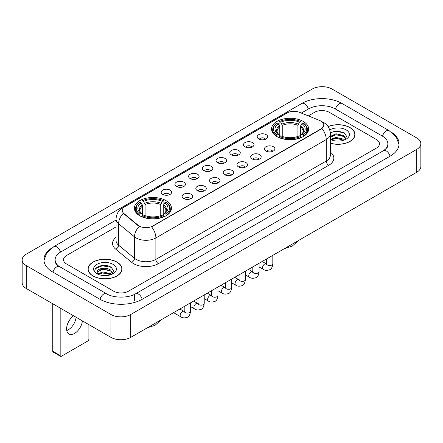 <?xml version="1.0" encoding="UTF-8"?>
<svg xmlns="http://www.w3.org/2000/svg" width="443" height="443" viewBox="0 0 443 443"><rect width="100%" height="100%" fill="white"/><g stroke="black" fill="none" stroke-linecap="round" stroke-linejoin="round"><path stroke-width="0.66" d="M166.031 200.624A18.562 10.715 0 0 0 145.808 198.303A18.562 10.715 0 0 0 134.351 208.199A18.562 10.715 0 0 0 139.783 215.78A18.562 10.715 0 0 0 160.012 218.1A18.562 10.715 0 0 0 171.469 208.199A18.562 10.715 0 0 0 166.031 200.624M303.217 121.421A18.562 10.715 0 0 0 282.988 119.101A18.562 10.715 0 0 0 271.531 129.002A18.562 10.715 0 0 0 276.969 136.577A18.562 10.715 0 0 0 297.192 138.903A18.562 10.715 0 0 0 308.649 129.002A18.562 10.715 0 0 0 303.217 121.421M258.74 138.952A5.255 3.035 180 0 1 257.699 138.094A5.255 3.035 180 0 1 259.437 134.323A5.255 3.035 180 0 1 266.171 134.661A5.255 3.035 180 0 1 267.212 138.094A5.255 3.035 180 0 1 258.74 138.952M265.529 139.263A3.151 1.822 0 0 0 264.687 138.377A3.151 1.822 0 0 0 261.58 137.917A3.151 1.822 0 0 0 259.382 139.263M245.023 146.871A5.255 3.035 180 0 1 243.982 146.013A5.255 3.035 180 0 1 245.721 142.242A5.255 3.035 180 0 1 252.455 142.58A5.255 3.035 180 0 1 253.496 146.013A5.255 3.035 180 0 1 245.023 146.871M251.812 147.187A3.151 1.822 0 0 0 250.965 146.301A3.151 1.822 0 0 0 247.864 145.836A3.151 1.822 0 0 0 245.666 147.187M231.307 154.79A5.255 3.035 180 0 1 230.266 153.931A5.255 3.035 180 0 1 232.005 150.166A5.255 3.035 180 0 1 238.733 150.504A5.255 3.035 180 0 1 239.779 153.931A5.255 3.035 180 0 1 231.307 154.79M238.096 155.105A3.151 1.822 0 0 0 237.249 154.219A3.151 1.822 0 0 0 234.142 153.76A3.151 1.822 0 0 0 231.944 155.105M217.585 162.708A5.255 3.035 180 0 1 216.544 161.85A5.255 3.035 180 0 1 218.283 158.085A5.255 3.035 180 0 1 225.016 158.422A5.255 3.035 180 0 1 226.057 161.85A5.255 3.035 180 0 1 217.585 162.708M224.374 163.024A3.151 1.822 0 0 0 223.532 162.138A3.151 1.822 0 0 0 220.426 161.678A3.151 1.822 0 0 0 218.227 163.024M203.869 170.633A5.255 3.035 180 0 1 202.828 169.774A5.255 3.035 180 0 1 204.566 166.003A5.255 3.035 180 0 1 211.3 166.341A5.255 3.035 180 0 1 212.341 169.774A5.255 3.035 180 0 1 203.869 170.633M210.658 170.943A3.151 1.822 0 0 0 209.81 170.057A3.151 1.822 0 0 0 206.709 169.597A3.151 1.822 0 0 0 204.511 170.943M190.152 178.551A5.255 3.035 180 0 1 189.111 177.693A5.255 3.035 180 0 1 190.85 173.922A5.255 3.035 180 0 1 197.578 174.26A5.255 3.035 180 0 1 198.625 177.693A5.255 3.035 180 0 1 190.152 178.551M196.941 178.867A3.151 1.822 0 0 0 196.094 177.981A3.151 1.822 0 0 0 192.987 177.516A3.151 1.822 0 0 0 190.789 178.867M176.436 186.47A5.255 3.035 180 0 1 175.389 185.611A5.255 3.035 180 0 1 177.134 181.846A5.255 3.035 180 0 1 183.862 182.184A5.255 3.035 180 0 1 184.903 185.611A5.255 3.035 180 0 1 176.436 186.47M183.225 186.785A3.151 1.822 0 0 0 182.378 185.899A3.151 1.822 0 0 0 179.271 185.44A3.151 1.822 0 0 0 177.073 186.785M162.714 194.388A5.255 3.035 180 0 1 161.673 193.53A5.255 3.035 180 0 1 163.412 189.765A5.255 3.035 180 0 1 170.145 190.102A5.255 3.035 180 0 1 171.186 193.53A5.255 3.035 180 0 1 162.714 194.388M169.503 194.704A3.151 1.822 0 0 0 168.656 193.818A3.151 1.822 0 0 0 165.555 193.358A3.151 1.822 0 0 0 163.356 194.704M265.95 151.03A5.255 3.035 180 0 1 264.903 150.171A5.255 3.035 180 0 1 266.647 146.406A5.255 3.035 180 0 1 273.375 146.744A5.255 3.035 180 0 1 274.416 150.171A5.255 3.035 180 0 1 265.95 151.03M272.738 151.345A3.151 1.822 0 0 0 271.891 150.459A3.151 1.822 0 0 0 268.785 150A3.151 1.822 0 0 0 266.586 151.345M252.228 158.948A5.255 3.035 180 0 1 251.187 158.09A5.255 3.035 180 0 1 252.925 154.325A5.255 3.035 180 0 1 259.659 154.662A5.255 3.035 180 0 1 260.7 158.09A5.255 3.035 180 0 1 252.228 158.948M259.017 159.264A3.151 1.822 0 0 0 258.175 158.378A3.151 1.822 0 0 0 255.068 157.918A3.151 1.822 0 0 0 252.87 159.264M238.511 166.873A5.255 3.035 180 0 1 237.47 166.014A5.255 3.035 180 0 1 239.209 162.243A5.255 3.035 180 0 1 245.943 162.581A5.255 3.035 180 0 1 246.984 166.014A5.255 3.035 180 0 1 238.511 166.873M245.3 167.183A3.151 1.822 0 0 0 244.453 166.297A3.151 1.822 0 0 0 241.352 165.837A3.151 1.822 0 0 0 239.154 167.183M224.795 174.791A5.255 3.035 180 0 1 223.754 173.933A5.255 3.035 180 0 1 225.493 170.162A5.255 3.035 180 0 1 232.221 170.5A5.255 3.035 180 0 1 233.262 173.933A5.255 3.035 180 0 1 224.795 174.791M231.584 175.107A3.151 1.822 0 0 0 230.737 174.221A3.151 1.822 0 0 0 227.63 173.756A3.151 1.822 0 0 0 225.432 175.107M211.073 182.71A5.255 3.035 180 0 1 210.032 181.851A5.255 3.035 180 0 1 211.771 178.086A5.255 3.035 180 0 1 218.504 178.424A5.255 3.035 180 0 1 219.545 181.851A5.255 3.035 180 0 1 211.073 182.71M217.862 183.025A3.151 1.822 0 0 0 217.02 182.139A3.151 1.822 0 0 0 213.914 181.68A3.151 1.822 0 0 0 211.715 183.025M197.356 190.628A5.255 3.035 180 0 1 196.315 189.776A5.255 3.035 180 0 1 198.054 186.005A5.255 3.035 180 0 1 204.788 186.342A5.255 3.035 180 0 1 205.829 189.776A5.255 3.035 180 0 1 197.356 190.628M204.145 190.944A3.151 1.822 0 0 0 203.298 190.058A3.151 1.822 0 0 0 200.197 189.598A3.151 1.822 0 0 0 197.999 190.944M183.64 198.553A5.255 3.035 180 0 1 182.599 197.694A5.255 3.035 180 0 1 184.338 193.923A5.255 3.035 180 0 1 191.066 194.261A5.255 3.035 180 0 1 192.112 197.694A5.255 3.035 180 0 1 183.64 198.553M190.429 198.863A3.151 1.822 0 0 0 189.582 197.977A3.151 1.822 0 0 0 186.475 197.517A3.151 1.822 0 0 0 184.277 198.863M319.78 120.524A9.453 5.46 180 0 1 321.042 121.138A9.453 5.46 180 0 1 323.811 124.998A9.453 5.46 180 0 1 321.042 128.858L152.663 226.068A9.453 5.46 180 0 1 138.233 225.343L123.957 213.57A9.453 5.46 180 0 1 122.246 210.442A9.453 5.46 180 0 1 125.015 206.576L287.28 112.893A9.453 5.46 180 0 1 299.39 112.284L319.78 120.524M330.345 143.255A16.984 9.807 0 0 0 354.987 134.506A16.984 9.807 0 0 0 350.014 127.573A16.984 9.807 0 0 0 328.069 126.554M117.007 262.095A16.984 9.807 0 0 0 98.496 259.975A16.984 9.807 0 0 0 88.013 269.034A16.984 9.807 0 0 0 92.986 275.967A16.984 9.807 0 0 0 111.498 278.088A16.984 9.807 0 0 0 121.98 269.034A16.984 9.807 0 0 0 117.007 262.095M323.811 124.998L321.961 128.476L321.042 129.14L151.6 226.833A12.254 7.077 60 0 1 155.881 237.935A14.01 8.085 180 0 1 136.073 237.935A14.01 8.085 180 0 1 134.5 236.855L118.591 223.737A14.01 8.085 180 0 1 116.06 219.102L116.06 240.543A14.01 8.085 0 0 0 118.591 245.184L134.5 258.302A14.01 8.085 0 0 0 136.073 259.382A14.01 8.085 0 0 0 155.881 259.382L326.242 161.025A14.01 8.085 0 0 0 330.345 155.305L330.345 133.864A14.01 8.085 180 0 1 326.242 139.578A12.254 7.077 -120 0 0 321.961 128.476M140.353 226.833L138.233 225.758L123.32 213.338A12.254 8.195 129.5 0 0 118.591 223.737L118.591 245.184A3.5 2.342 -50.5 0 1 115.723 249.204A17.51 10.111 180 0 1 116.06 237.337M113.663 291.189A10.505 6.064 0 0 0 128.52 291.189L376.384 148.084A10.505 6.064 0 0 0 379.463 143.798A10.505 6.064 0 0 0 376.384 139.506L329.337 112.345A10.505 6.064 0 0 0 314.48 112.345L308.328 115.894L314.48 112.345A10.505 6.064 0 0 1 329.337 112.345L376.384 139.506A10.505 6.064 0 0 1 379.463 143.798A10.505 6.064 0 0 1 376.384 148.084L128.52 291.189A10.505 6.064 0 0 1 113.663 291.189L66.616 264.028L113.663 291.189M116.06 226.905L66.616 255.45A10.505 6.064 0 0 0 63.537 259.736A10.505 6.064 0 0 0 66.616 264.028A10.505 6.064 0 0 1 63.537 259.736A10.505 6.064 0 0 1 66.616 255.45L116.06 226.905M330.345 143.144A16.806 9.707 0 0 0 354.815 134.506A16.806 9.707 0 0 0 349.892 127.645A16.806 9.707 0 0 0 328.136 126.648M336.104 141.001L338.745 141.084M330.86 139.329L335.955 137.385L343.602 139.174L344.527 139.916M331.331 139.816L335.955 138.294L343.768 140.193M330.345 138.515A7.913 4.568 0 0 0 331.397 139.877M330.345 136.405L335.955 133.753L343.602 135.541L345.872 138.681M330.345 137.313L335.955 134.661L343.602 136.45L345.695 138.919M330.345 139.39A11.418 6.59 0 0 0 346.077 139.163A11.418 6.59 0 0 0 346.077 129.843A11.418 6.59 0 0 0 329.736 129.96M344.798 139.8L346.587 136.289L344.322 132.883L337.206 130.84L330.273 132.518M330.938 139.683L330.345 139.052M330.295 132.734L335.334 131.278L344.167 132.778M332.815 135.364L335.334 134.91L341.642 135.447M332.815 138.997L335.334 138.537L341.642 139.08M93.108 275.895A16.806 9.707 0 0 0 111.426 277.999A16.806 9.707 0 0 0 121.803 269.034A16.806 9.707 0 0 0 116.88 262.167A16.806 9.707 0 0 0 98.562 260.063A16.806 9.707 0 0 0 88.185 269.034A16.806 9.707 0 0 0 93.108 275.895M103.097 275.529L105.739 275.607M97.848 273.857L102.948 271.913L110.589 273.696L111.514 274.438M98.318 274.344L102.948 272.822L110.756 274.721M97.931 274.206L97.111 272.29A7.913 4.568 0 0 0 98.39 274.405M112.865 273.209L110.589 270.069C105.838 266.525 96.065 268.713 97.111 272.29L97.083 271.941M97.133 272.401L97.349 271.814L102.948 269.189L110.589 270.978L112.688 273.442M111.786 274.328L113.574 270.817L111.315 267.411C103.302 261.652 89.071 269.239 97.288 273.89L97.698 274.139M113.07 264.371A11.418 6.59 0 0 0 96.923 264.371A11.418 6.59 0 0 0 96.923 273.691A11.418 6.59 0 0 0 113.07 273.691A11.418 6.59 0 0 0 113.07 264.371M95.622 268.552L102.322 265.8L111.16 267.306M99.808 269.892L102.322 269.433L108.629 269.975M99.808 273.519L102.322 273.065L108.629 273.608M276.631 136.378L277.13 135.054A16.668 9.624 0 0 1 277.13 122.949L278.276 123.608A15.056 8.694 0 0 0 278.276 134.39L279.411 135.032L279.777 136.383M279.777 135.835L279.777 126.781L278.276 123.608M279.107 125.042L279.107 121.803L279.605 121.52A16.668 9.624 0 0 1 300.575 121.52L299.429 122.179A15.056 8.694 0 0 0 280.751 122.179L282.252 125.352L282.252 136.422M297.929 136.422L297.929 125.352L299.429 122.179M279.107 137.341A17.371 10.028 0 0 0 301.074 137.341L300.575 136.483A16.668 9.624 0 0 1 279.605 136.483L279.107 137.64M301.074 137.64L301.074 137.341M277.13 122.949L276.631 123.232A17.371 10.028 0 0 0 272.722 129.572A17.371 10.028 0 0 0 276.631 135.912M300.575 121.52L301.074 121.803L301.074 125.042M279.605 136.483L280.751 135.818A15.056 8.694 0 0 0 299.429 135.818L300.575 136.483M278.276 134.39L277.13 135.054M280.751 122.179L279.605 121.52M279.411 125.557A13.467 7.775 0 0 0 279.411 135.032L279.472 135.076C277.556 133.227 276.781 131.97 277.135 131.305A12.958 7.481 0 0 1 279.777 126.781M303.549 135.912A17.371 10.028 0 0 0 307.459 129.572A17.371 10.028 0 0 0 303.549 123.232L303.051 122.949A16.668 9.624 0 0 1 303.051 135.054L303.549 136.378M303.051 135.054L301.904 134.39A15.056 8.694 0 0 0 301.904 123.608L303.051 122.949M301.904 123.608L300.404 126.781L300.404 135.835L300.775 135.032L301.904 134.39M300.404 126.781A12.958 7.481 0 0 1 303.045 131.305C303.4 131.975 302.619 133.232 300.708 135.076L300.775 135.032A13.467 7.775 0 0 0 300.775 125.557M300.404 136.383L300.404 135.835M139.451 215.58L139.949 214.251A16.668 9.624 0 0 1 139.949 202.146L141.095 202.811A15.056 8.694 0 0 0 141.095 213.592L142.225 214.235L142.596 215.586M142.596 215.032L142.596 205.984L141.095 202.811M141.926 204.245L141.926 201.006L142.424 200.718A16.668 9.624 0 0 1 163.395 200.718L162.249 201.382A15.056 8.694 0 0 0 143.571 201.382L145.071 204.555L145.071 215.625M160.748 215.625L160.748 204.555L162.249 201.382M141.926 216.544A17.371 10.028 0 0 0 163.893 216.544L163.395 215.68A16.668 9.624 0 0 1 142.424 215.68L141.926 216.837M163.893 216.837L163.893 216.544M139.949 202.146L139.451 202.434A17.371 10.028 0 0 0 135.541 208.775A17.371 10.028 0 0 0 139.451 215.115M163.395 200.718L163.893 201.006L163.893 204.245M142.424 215.68L143.571 215.021A15.056 8.694 0 0 0 162.249 215.021L163.395 215.68M141.095 213.592L139.949 214.251M143.571 201.382L142.424 200.718M142.225 204.76A13.467 7.775 0 0 0 142.225 214.235L142.292 214.279C140.376 212.424 139.6 211.173 139.955 210.508A12.958 7.481 0 0 1 142.596 205.984M166.369 215.115A17.371 10.028 0 0 0 170.278 208.775A17.371 10.028 0 0 0 166.369 202.434L165.87 202.146A16.668 9.624 0 0 1 165.87 214.251L166.369 215.58M165.87 214.251L164.724 213.592A15.056 8.694 0 0 0 164.724 202.811L165.87 202.146M164.724 202.811L163.223 205.984L163.223 215.032L163.589 214.235L164.724 213.592M163.223 205.984A12.958 7.481 0 0 1 165.865 210.508C166.219 211.173 165.438 212.43 163.528 214.279L163.589 214.235A13.467 7.775 0 0 0 163.589 204.76M163.223 215.586L163.223 215.032M76.118 317.266A11.208 6.468 -60 0 1 68.255 329.825A11.208 6.468 -60 0 1 66.755 330.522M73.56 315.787A11.208 6.468 120 0 0 67.043 325.655A11.208 6.468 120 0 0 68.936 334.005A11.208 6.468 120 0 0 74.54 333.452A11.208 6.468 120 0 0 82.404 320.893M60.176 355.524A1.75 1.013 120 0 0 60.541 356.327L53.11 352.035A1.75 1.013 -60 0 1 52.75 351.238L60.176 355.524L60.176 308.062M52.75 303.771L52.75 351.238M60.541 356.327A1.75 1.013 120 0 0 61.416 356.238L87.664 341.088A1.75 1.013 120 0 0 88.899 338.939L88.899 324.641M384.374 150.122A18.911 10.92 0 0 0 387.869 143.798A18.911 10.92 0 0 0 382.326 136.079L335.279 108.917A18.911 10.92 0 0 0 308.538 108.917L301.34 113.07M116.06 220.038L60.674 252.017A18.911 10.92 0 0 0 55.131 259.736A18.911 10.92 0 0 0 58.626 266.06M110.938 314.491A14.01 8.085 0 0 0 130.746 314.491L416.747 149.374A14.01 8.085 0 0 0 420.85 143.654A14.01 8.085 0 0 0 416.747 137.934L332.062 89.043A14.01 8.085 0 0 0 312.254 89.043L26.253 254.166A14.01 8.085 0 0 0 22.15 259.88A14.01 8.085 0 0 0 26.253 265.601L110.938 314.491L110.938 337.367A14.01 8.085 0 0 0 130.746 337.367L416.747 172.249A14.01 8.085 0 0 0 420.85 166.529L420.85 143.654M22.15 259.88L22.15 282.756A14.01 8.085 0 0 0 26.253 288.476L110.938 337.367M50.89 248.617A30.118 17.388 0 0 0 43.929 259.736A30.118 17.388 0 0 0 52.75 272.035L99.797 299.197A30.118 17.388 0 0 0 142.386 299.197L390.25 156.091A30.118 17.388 0 0 0 399.071 143.798A30.118 17.388 0 0 0 392.11 132.678M123.957 213.57L123.957 213.986M138.233 225.343L138.233 225.758M152.663 226.068L152.663 226.351M321.042 128.858L321.042 129.14M158.356 263.668A3.5 2.021 60 0 1 155.881 259.382L155.881 237.935L326.242 139.578L326.242 161.025A3.5 2.021 60 0 0 328.717 165.311L158.356 263.668A17.51 10.111 180 0 1 133.598 263.668A17.51 10.111 180 0 1 131.632 262.322L115.723 249.204M330.345 133.864C330.107 128.824 327.892 125.048 323.706 122.534L321.934 121.67A12.254 5.742 112 0 0 321.773 121.609M123.974 207.296A12.254 7.077 -120 0 0 122.7 207.773C118.514 210.287 116.299 214.063 116.06 219.102M122.7 207.773L286.25 113.347A12.254 7.077 60 0 1 287.18 112.954M139.279 226.406A12.254 8.195 129.5 0 0 134.5 236.855L134.5 258.302A3.5 2.342 -50.5 0 1 131.632 262.322M330.345 152.099A17.51 10.111 180 0 1 328.717 165.311M297.929 125.352A12.958 7.481 0 0 0 282.252 125.352M298.294 124.129A13.467 7.775 0 0 0 281.886 124.129M160.748 204.555A12.958 7.481 0 0 0 145.071 204.555M161.114 203.331A13.467 7.775 0 0 0 144.706 203.331M272.816 255.345L272.816 263.712A3.151 1.822 180 0 1 271.747 265.08A3.151 1.822 180 0 1 267.434 265.003A3.151 1.822 180 0 1 266.509 263.712L266.409 264.393L266.692 264.161M272.816 263.712C272.384 267.373 271.249 269.416 269.416 269.848C266.808 270.651 264.715 270.474 263.131 269.305A3.151 1.822 -60 0 1 262.649 266.78A3.151 1.822 -60 0 1 264.709 264A3.151 1.822 -60 0 1 264.848 263.923A3.151 1.822 -60 0 1 266.287 263.845L266.924 264.094M259.094 263.264L259.094 271.637A3.151 1.822 180 0 1 258.025 272.999A3.151 1.822 180 0 1 253.717 272.921A3.151 1.822 180 0 1 252.792 271.637L252.693 272.318L252.975 272.08M259.094 271.637C258.662 275.297 257.533 277.34 255.694 277.767C253.091 278.575 250.998 278.392 249.415 277.224A3.151 1.822 -60 0 1 248.933 274.699A3.151 1.822 -60 0 1 250.993 271.919A3.151 1.822 -60 0 1 251.131 271.847A3.151 1.822 -60 0 1 252.565 271.764L253.208 272.019M245.378 271.188L245.378 279.555A3.151 1.822 180 0 1 244.309 280.917A3.151 1.822 180 0 1 239.995 280.84A3.151 1.822 180 0 1 239.076 279.555L238.971 280.236L239.253 280.004M245.378 279.555C244.946 283.215 243.811 285.259 241.978 285.685C239.375 286.494 237.282 286.311 235.698 285.142A3.151 1.822 -60 0 1 235.216 282.617A3.151 1.822 -60 0 1 237.271 279.838A3.151 1.822 -60 0 1 237.415 279.766A3.151 1.822 -60 0 1 238.849 279.683L239.491 279.937M231.661 279.107L231.661 287.474A3.151 1.822 180 0 1 230.593 288.842A3.151 1.822 180 0 1 226.279 288.758A3.151 1.822 180 0 1 225.354 287.474L225.254 288.155L225.537 287.922M231.661 287.474C231.229 291.134 230.094 293.177 228.261 293.609C225.659 294.412 223.565 294.23 221.982 293.061A3.151 1.822 -60 0 1 221.494 290.536A3.151 1.822 -60 0 1 223.554 287.762A3.151 1.822 -60 0 1 223.693 287.684A3.151 1.822 -60 0 1 225.133 287.607L225.769 287.856M217.939 287.025L217.939 295.392A3.151 1.822 180 0 1 216.876 296.76A3.151 1.822 180 0 1 212.562 296.683A3.151 1.822 180 0 1 211.638 295.392L211.538 296.074L211.82 295.841M217.939 295.392C217.507 299.053 216.378 301.096 214.539 301.528C211.937 302.331 209.844 302.154 208.26 300.985A3.151 1.822 -60 0 1 207.778 298.46A3.151 1.822 -60 0 1 209.838 295.68A3.151 1.822 -60 0 1 209.976 295.603A3.151 1.822 -60 0 1 211.411 295.525L212.053 295.774M204.223 294.944L204.223 303.317A3.151 1.822 180 0 1 203.154 304.679A3.151 1.822 180 0 1 198.841 304.601A3.151 1.822 180 0 1 197.921 303.317L197.816 303.998L198.099 303.76M204.223 303.317C203.791 306.977 202.656 309.02 200.823 309.447C198.22 310.255 196.127 310.072 194.543 308.904A3.151 1.822 -60 0 1 194.062 306.379A3.151 1.822 -60 0 1 196.122 303.599A3.151 1.822 -60 0 1 196.26 303.527A3.151 1.822 -60 0 1 197.694 303.444L198.337 303.699M190.507 302.868L190.507 311.235A3.151 1.822 180 0 1 189.438 312.597A3.151 1.822 180 0 1 185.124 312.52A3.151 1.822 180 0 1 184.199 311.235L184.1 311.916L184.382 311.684M190.507 311.235C190.075 314.895 188.939 316.939 187.107 317.365C184.504 318.174 182.411 317.991 180.827 316.823A3.151 1.822 -60 0 1 180.34 314.297A3.151 1.822 -60 0 1 182.4 311.523A3.151 1.822 -60 0 1 182.544 311.446A3.151 1.822 -60 0 1 183.978 311.363L184.615 311.617M142.175 299.318A5.604 3.234 -120 0 0 138.426 294.047A5.604 3.234 -120 0 0 135.624 293.77C128.73 298.228 113.447 298.228 106.558 293.77L59.512 266.608C58.952 266.404 56.222 264.543 55.364 262.572L55.131 261.453M100.007 299.318A5.604 3.234 -60 0 1 103.756 294.047A5.604 3.234 -60 0 1 106.558 293.77M52.961 272.157A5.604 3.234 -60 0 1 56.71 266.885A5.604 3.234 -60 0 1 59.512 266.608M43.957 260.528L46.748 252.909L53.908 246.596A5.604 3.234 60 0 1 56.71 246.873A5.604 3.234 60 0 1 60.464 252.145M53.908 246.596L301.777 103.49A5.604 3.234 60 0 1 304.574 103.767A5.604 3.234 60 0 1 308.328 109.039M301.777 103.49C312.703 96.989 331.115 96.989 342.046 103.49A5.604 3.234 120 0 0 339.244 103.767A5.604 3.234 120 0 0 335.489 109.039M399.043 144.584L396.252 136.965L389.092 130.652A5.604 3.234 120 0 0 386.29 130.929A5.604 3.234 120 0 0 382.536 136.2M390.039 156.213A5.604 3.234 -120 0 0 386.29 150.947A5.604 3.234 -120 0 0 383.488 150.67L135.624 293.77M130.746 337.367L130.746 314.491M26.253 288.476L26.253 265.601M416.747 172.249L416.747 149.374M134.462 300.913L134.462 294.623M286.25 113.347L288.498 112.3M354.815 135.907L354.815 134.506M121.803 270.435L121.803 269.034M88.185 270.435L88.185 269.034M298.516 240.51L292.302 246.064L284.389 248.661M272.722 132.778L272.722 129.572M307.459 132.778L307.459 129.572M161.335 319.708L155.122 325.262L147.209 327.864M135.541 211.975L135.541 208.775M170.278 211.975L170.278 208.775M263.131 269.305L259.094 266.974M266.509 258.983L266.509 263.712M266.287 263.845L262.19 261.481M249.415 277.224L245.378 274.893M252.792 266.907L252.792 271.637M252.565 271.764L248.473 269.399M235.698 285.142L231.661 282.811M239.076 274.826L239.076 279.555M238.849 279.683L234.751 277.318M221.982 293.061L217.939 290.73M225.354 282.745L225.354 287.474M225.133 287.607L221.035 285.242M208.26 300.985L204.223 298.654M211.638 290.663L211.638 295.392M211.411 295.525L207.318 293.161M194.543 308.904L190.507 306.573M197.921 298.588L197.921 303.317M197.694 303.444L193.602 301.079M180.827 316.823L173.578 312.642M184.199 306.506L184.199 311.235M183.978 311.363L179.88 308.998M387.869 145.514C388.649 146.079 387.188 147.796 383.488 150.67M342.046 103.49L389.092 130.652"/></g></svg>
